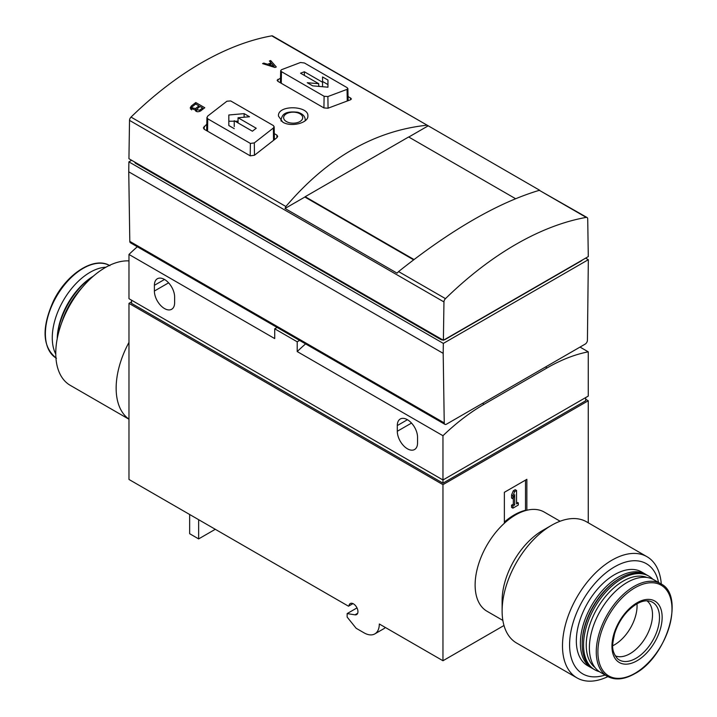 <?xml version="1.0" encoding="UTF-8"?>
<svg xmlns="http://www.w3.org/2000/svg" width="717" height="717" viewBox="0 0 717 717"><rect width="100%" height="100%" fill="white"/><g stroke="black" fill="none" stroke-linecap="round" stroke-linejoin="round"><path stroke-width="1.08" d="M352.97 603.615L348.489 606.197L128.97 479.458L128.97 303.363L131.534 301.884M646.546 574.846A54.08 31.216 120 0 0 645.667 574.299L641.616 571.96A54.08 31.216 120 0 0 587.537 603.185A54.08 31.216 120 0 0 587.537 665.627L591.588 667.966A54.08 31.216 120 0 0 592.502 668.459M658.556 582.482A63.616 36.728 120 0 0 611.404 568.814A63.616 36.728 120 0 0 569.701 641.034A63.616 36.728 120 0 0 605.121 675.038M262.574 63.607L274.943 67.479A305.37 176.301 -60 0 1 276.296 66.968L270.668 60.533A305.37 176.301 120 0 0 269.413 60.99L271.098 62.917A305.37 176.301 120 0 0 267.54 64.27L263.829 63.105A305.37 176.301 120 0 0 262.574 63.607M426.615 125.251C374.014 131.014 327.104 158.09 285.886 206.505L285.043 208.477L397.057 273.141L398.58 271.573C451.181 229.727 498.091 202.642 539.309 190.319L587.062 217.52A3.182 1.837 120 0 0 586.201 217.394A305.37 176.301 120 0 0 445.472 298.639A3.182 1.837 120 0 0 443.957 301.929L443.384 340.261L128.935 158.717L129.517 120.384A3.182 1.837 120 0 1 131.032 117.095A305.37 176.301 120 0 1 271.761 35.85A3.182 1.837 120 0 1 272.612 35.975L427.664 125.493L271.761 35.85M348.05 96.419L351.438 98.919L350.595 99.762L328.036 108.204L323.959 107.935L277.936 81.362L277.129 80.25L280.508 78.162M274.297 133.613L276.879 135.11L277.685 136.347L276.887 137.736L254.463 155.257L250.233 155.84L204.22 129.266L203.377 127.841L206.792 124.131M278.447 116.055L282.758 122.141C291.138 127.447 308.364 122.974 307.88 116.091C308.991 105.551 277.452 104.494 278.447 116.055M195.123 109.961C196.1 111.995 197.982 112.282 200.76 110.839A305.37 176.301 -60 0 1 204.766 107.738L195.768 102.54A305.37 176.301 120 0 0 191.269 106.035L190.184 108.007L195.123 109.961M324.102 96.275L327.884 96.544L347.064 89.365L347.844 88.576L347.073 87.608L304.429 62.988L300.513 62.487L281.449 69.737L280.705 70.624L281.458 71.655L324.102 96.275L323.923 107.917M250.394 143.427L207.742 118.807L206.971 117.498L207.751 116.037L226.93 101.214L230.713 100.945L273.365 125.565L274.109 126.721L273.365 128.02L254.302 142.916L250.394 143.427L250.206 155.822M443.384 340.261L588.29 256.596L587.716 218.927A3.182 1.837 120 0 0 587.062 217.52M539.686 190.265L427.664 125.493M299.589 340.432L297.214 341.803L274.719 328.816L277.094 327.445M274.719 328.816L274.719 338.585L128.97 254.445A184.493 106.519 120 0 1 137.332 246.756M484.118 404.263A184.493 106.519 -60 0 0 442.963 435.721L442.963 479.978L588.263 396.089L588.263 351.832A184.493 106.519 -60 0 0 547.098 367.902L484.118 404.263L482.55 403.357M585.699 397.568L585.699 400.758L442.963 483.168L442.963 479.978L128.97 298.693L128.97 254.445M215.297 529.298L198.645 538.906L198.645 519.691M385.352 627.474A21.627 12.485 60 0 1 383.712 628.764L374.83 633.891A21.627 12.485 60 0 1 364.012 632.824L356.143 628.271L347.145 617.086L347.145 613.591L354.978 614.827A6.363 3.675 60 0 0 356.627 614.568A6.363 3.675 60 0 0 356.627 607.218A6.363 3.675 60 0 0 350.263 603.544A6.363 3.675 60 0 0 348.964 605.928M588.263 522.792L588.263 400.758L442.963 484.647L442.963 660.742L379.311 623.987A21.627 12.485 60 0 1 374.83 633.891M356.985 607.908L347.145 613.591M502.85 620.402L486.986 611.242A57.252 33.054 -60 0 1 504.365 523.24A57.252 33.054 -60 0 1 526.861 510.253A57.252 33.054 -60 0 1 544.239 512.072L560.111 521.232M526.861 510.253L526.861 479.323L504.365 492.31L504.365 523.24M503.988 625.502L442.963 660.742M588.263 400.758L585.699 399.279M442.963 484.647L128.97 303.363M198.645 538.906L189.655 533.708L189.655 514.492M442.963 483.168L131.534 303.363L131.534 300.172M397.299 425.566A14.313 8.263 60 0 1 400.265 419.006A14.313 8.263 60 0 1 411.298 422.842A14.313 8.263 60 0 1 417.545 437.253L417.545 442.963A14.313 8.263 60 0 1 414.578 449.514A14.313 8.263 60 0 1 403.554 445.678A14.313 8.263 60 0 1 397.299 431.275L397.299 425.566L407.426 419.723M154.388 285.312A14.313 8.263 60 0 1 157.346 278.761A14.313 8.263 60 0 1 168.378 282.597A14.313 8.263 60 0 1 174.625 296.999L174.625 302.717A14.313 8.263 60 0 1 171.659 309.269A14.313 8.263 60 0 1 160.635 305.433A14.313 8.263 60 0 1 154.388 291.03L154.388 285.312L164.507 279.469M442.963 435.721L297.214 351.572L297.214 341.803M588.263 351.832L580.026 347.082M305.576 343.891A184.493 106.519 120 0 0 297.214 351.572M128.746 171.82L128.89 161.863L443.339 343.407L443.187 353.356L128.746 171.82L129.804 241.378A3.182 1.837 120 0 0 130.458 242.785L444.907 424.33A3.182 1.837 120 0 0 446.494 424.168L585.18 344.106A3.182 1.837 120 0 0 587.429 340.252L588.334 259.688L585.637 258.129M443.187 353.356L444.244 422.913A3.182 1.837 120 0 0 444.907 424.33M443.339 343.407L588.334 259.688M128.89 161.863L131.641 160.276M442.936 340.001A3.182 1.837 180 0 1 440.713 339.464L135.719 163.377A3.182 1.837 180 0 1 134.787 162.096M582.267 260.074A3.182 1.837 180 0 1 581.514 260.773L445.212 339.464A3.182 1.837 180 0 1 444.002 339.903M413.619 259.823L305.191 197.229L305.191 196.709L414.005 259.527M428.139 125.86L408.771 137.037M305.191 196.843L285.043 208.477M515.568 198.699L408.663 136.974L305.191 196.709M234.235 121.218L228.822 121.218L228.822 125.52L228.822 114.998L244.121 113.636L249.525 116.754L238.053 117.749L256.229 128.244A305.37 176.301 120 0 0 252.402 131.211L234.235 120.725L234.235 126.55M228.822 125.52L234.235 128.648M322.551 76.943L327.956 80.062L327.956 87.205L312.666 85.834L307.252 82.715L318.724 83.71L300.557 73.215A305.37 176.301 -60 0 1 304.375 71.772L322.551 82.267L322.551 76.943M238.053 121.218L235.095 121.218M238.053 122.93L238.053 117.749M228.822 121.218L228.822 114.998M244.121 117.203L244.121 113.636M327.956 87.205L327.956 84.588L322.551 81.469M319.657 86.416L318.724 85.879M327.956 84.588L327.956 80.062M318.724 86.336L318.724 83.71M304.375 75.419L304.375 71.772M322.551 86.685L322.551 82.267M263.829 64.001L263.829 63.105M267.54 65.157L267.54 64.27M271.098 63.983L271.098 62.917M270.668 62.424L270.668 60.533M271.098 63.41L271.447 63.858M274.055 67.165L274.055 66.323L271.797 63.723A305.37 176.301 120 0 0 269.09 64.754L274.055 66.323M269.09 65.641L269.09 64.754M190.614 109.208A3.818 2.205 180 0 1 191.269 108.706L191.681 108.464M195.768 104.055L195.768 102.54M202.561 109.432L202.561 107.971L200.043 106.519A305.37 176.301 120 0 0 197.166 108.76L196.682 109.674L199.685 110.212A305.37 176.301 -60 0 1 202.561 107.971M196.646 110.588L195.768 111.099M198.968 107.353L198.968 105.901L195.723 104.028A305.37 176.301 120 0 0 192.353 106.654L191.726 107.837L195.589 108.527A305.37 176.301 -60 0 1 198.968 105.901M128.97 260.898A69.979 40.403 120 0 0 65.632 313.365A69.979 40.403 120 0 0 70.257 385.343L128.97 419.239M128.97 342.385A69.979 40.403 120 0 0 128.97 419.14M82.168 287.526A54.08 31.216 120 0 0 61.483 323.349M93.049 276.403A54.08 31.216 120 0 0 57.288 338.334M93.318 276.17A52.171 30.123 120 0 0 57.226 338.684M105.946 267.199A53.443 30.849 120 0 0 63.338 300.54A53.443 30.849 120 0 0 55.774 354.099M661.289 584.068A69.979 40.403 120 0 0 646.967 556.688L586.587 521.833A69.979 40.403 120 0 0 551.597 525.292L542.599 530.49A57.252 33.054 120 0 0 502.115 600.613L502.115 611.001A69.979 40.403 120 0 0 516.607 643.041L576.988 677.897A69.979 40.403 120 0 0 607.864 676.615M551.597 525.292A69.979 40.403 120 0 0 502.115 611.001M646.967 556.688A69.979 40.403 120 0 0 576.988 597.091A69.979 40.403 120 0 0 576.988 677.897M615.168 655.786A31.808 18.364 120 0 0 630.019 653.68A31.808 18.364 120 0 0 650.516 626.577A31.808 18.364 120 0 0 646.913 600.801M637.001 603.759A31.808 18.364 -60 0 1 614.577 644.762A31.808 18.364 -60 0 1 612.766 645.73M645.667 574.299A54.08 31.216 120 0 0 591.588 605.524A54.08 31.216 120 0 0 591.588 667.966M652.757 579.184A54.08 31.216 120 0 0 648.813 576.118L647.46 575.339A54.08 31.216 120 0 0 620.429 578.019L619.524 578.538A52.807 30.49 120 0 0 582.186 643.212L582.186 644.242A54.08 31.216 120 0 0 593.389 668.997L594.743 669.777A54.08 31.216 120 0 0 599.367 671.659M660.778 583.763L653.895 579.784A53.443 30.849 120 0 0 600.452 610.642A53.443 30.849 120 0 0 600.452 672.349L607.335 676.319C615.087 680.505 624.202 679.635 634.697 673.738C666.998 656.978 685.398 595.307 660.778 583.763A53.443 30.849 120 0 0 607.335 614.612A53.443 30.849 120 0 0 607.335 676.319M646.994 577.472A52.171 30.123 120 0 0 597.046 608.67A52.171 30.123 120 0 0 595.002 667.527M648.813 576.118A54.08 31.216 120 0 0 594.743 607.344A54.08 31.216 120 0 0 594.743 669.777M620.429 578.019A54.08 31.216 120 0 0 582.186 644.242M504.365 522.066A56.302 32.507 120 0 1 525.507 510.289L525.884 510.504M525.507 510.289L525.507 480.103M514.672 504.956L512.915 505.969L512.915 508.156L518.31 505.037L518.31 502.859L516.554 503.872L516.554 490.464L514.672 491.557L512.915 495.689L512.915 498.808L514.672 494.676L514.672 504.956L513.318 504.176L511.562 505.189L512.915 505.969M513.318 497.849L513.318 504.176M516.554 490.464L515.209 489.684L513.318 490.778L511.562 494.909L511.562 498.028L512.915 498.808M511.562 494.909L512.915 495.689M513.318 490.778L514.672 491.557M516.554 502.312L518.31 502.859M511.562 505.189L511.562 507.376L512.915 508.156M285.886 206.505L131.032 117.095M281.458 71.655L281.279 83.297M347.064 89.365L347.234 100.828M327.884 96.544L328.063 108.195M254.302 142.916L254.49 155.239M207.742 118.807L207.563 131.202M273.365 128.02L273.544 140.165M586.201 217.394L539.309 190.319M445.472 298.639L398.58 271.573M443.957 301.929L129.517 120.384M547.098 367.902L545.529 366.996M357.666 613.277L354.978 614.827M411.513 423.075L397.299 431.275M168.594 282.83L154.388 291.03M444.244 422.913L129.804 241.378M440.713 338.72L440.713 339.464M135.719 162.634L135.719 163.377M277.936 79.282L277.9 81.344M350.604 97.888L350.631 99.744M204.228 126.255L204.175 129.248M276.879 135.11L276.923 137.709M305.092 120.823A12.081 6.973 0 0 0 305.245 119.622L305.272 120.68M305.245 119.622C304.94 116.046 302.404 113.582 297.645 112.237C283.403 110.723 282.202 115.625 281.082 119.622A12.081 6.973 0 0 0 281.351 121.191M286.415 121.558A9.536 5.512 0 0 0 302.377 119.094A9.536 5.512 0 0 0 290.69 112.345A9.536 5.512 0 0 0 286.415 121.558M191.269 108.706L191.269 106.035M199.685 111.44L199.685 110.212M195.589 110.938L195.589 108.527M109.369 265.415A53.443 30.849 120 0 0 56.455 296.56A53.443 30.849 120 0 0 55.935 357.962M635.952 658.314A33.287 19.216 120 0 0 658.224 627.097A33.287 19.216 120 0 0 650.391 601.33C643.749 599.412 636.015 602.863 627.214 611.682C621.272 618.206 617.041 625.672 614.505 634.061C612.623 644.099 610.472 649.817 617.364 658.547A33.287 19.216 120 0 0 635.952 658.314M637.054 660.751A35.5 20.497 120 0 0 658.789 604.727A35.5 20.497 120 0 0 615.311 629.831A35.5 20.497 120 0 0 637.054 660.751M634.948 673.326A52.386 30.248 120 0 0 667.025 590.647A52.386 30.248 120 0 0 602.863 627.689A52.386 30.248 120 0 0 634.948 673.326M280.67 70.624L280.41 82.796M347.879 88.576L348.139 100.541M206.935 117.498L206.657 130.673M274.145 126.712L274.423 139.519M281.082 119.622L281.046 120.94M196.646 111.583L196.646 109.674M191.681 109.916L191.681 107.837M109.889 265.711C94.581 255.933 66.798 273.544 53.596 300.701C41.353 327.929 42.303 347.118 56.455 358.267"/></g></svg>
